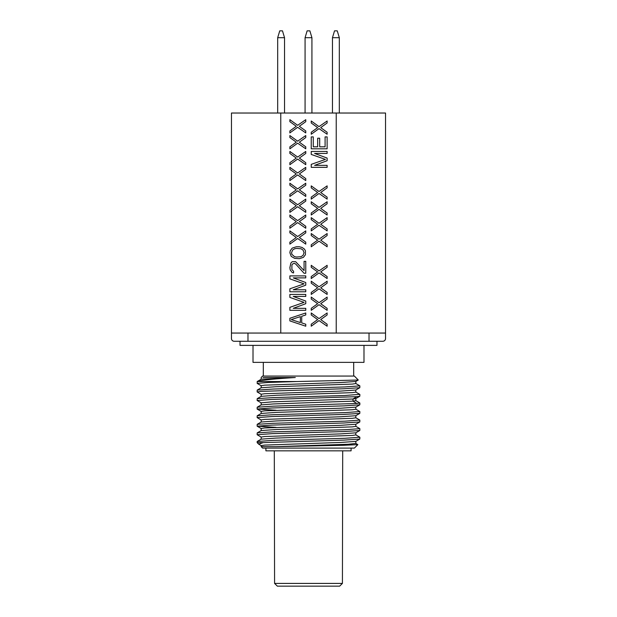 <?xml version="1.0" encoding="UTF-8"?>
<svg xmlns="http://www.w3.org/2000/svg" width="617" height="617" viewBox="0 0 617 617"><rect width="100%" height="100%" fill="white"/><g stroke="black" fill="none" stroke-linecap="round" stroke-linejoin="round"><path stroke-width="0.93" d="M280.766 333.057L385.54 333.057L385.54 113.027L231.46 113.027L231.46 333.057L280.766 333.057L280.766 113.027M247.972 333.057L247.972 341.27L234.198 341.27A2.738 2.738 0 0 1 231.46 338.532L231.46 333.057M289.874 320.909L289.874 318.264L305.762 312.966L305.762 314.955L301.705 316.282L301.705 322.899L305.762 324.226L305.762 326.208L289.874 320.909M305.762 296.422L293.252 296.422L305.762 301.057L305.762 303.703L293.252 308.338L305.762 308.338L305.762 310.32L289.874 310.32L289.874 307.343L304.073 302.376L289.874 297.417L289.874 294.432L305.762 294.432L305.762 296.422M305.762 277.889L293.252 277.889L305.762 282.517L305.762 285.17L293.252 289.797L305.762 289.797L305.762 291.787L289.874 291.787L289.874 288.81L304.073 283.843L289.874 278.876L289.874 275.899L305.762 275.899L305.762 277.889M305.762 273.254L304.073 273.254L295.62 263.983L294.27 263.32L292.581 263.983L291.903 264.978L291.903 269.614L293.592 271.264L293.592 272.922L292.242 272.591L290.214 269.945L289.874 267.624L290.885 262.989L292.242 261.67L295.62 261.67L304.073 270.601L304.073 261.338L305.762 261.338L305.762 273.254M299.338 258.693L294.61 258.361L291.224 256.371L289.874 252.731L290.214 250.749L292.242 248.096L296.299 246.777L299.338 246.777L302.045 247.432L304.412 249.091L305.423 250.749L305.423 254.721L303.394 257.366L299.338 258.693M305.762 230.889L305.762 232.871L299.338 237.506L305.762 242.142L305.762 244.124L297.649 238.501L289.874 244.124L289.874 242.142L296.299 237.506L289.874 232.871L289.874 230.889L297.649 236.512L305.762 230.889M305.762 215.001L305.762 216.983L299.338 221.619L305.762 226.254L305.762 228.236L297.649 222.614L289.874 228.236L289.874 226.254L296.299 221.619L289.874 216.983L289.874 215.001L297.649 220.624L305.762 215.001M305.762 199.114L305.762 201.096L299.338 205.731L305.762 210.366L305.762 212.356L297.649 206.726L289.874 212.356L289.874 210.366L296.299 205.731L289.874 201.096L289.874 199.114L297.649 204.744L305.762 199.114M305.762 183.226L305.762 185.216L299.338 189.843L305.762 194.478L305.762 196.468L297.649 190.838L289.874 196.468L289.874 194.478L296.299 189.843L289.874 185.216L289.874 183.226L297.649 188.856L305.762 183.226M305.762 167.338L305.762 169.328L299.338 173.963L305.762 178.591L305.762 180.58L297.649 174.95L289.874 180.58L289.874 178.591L296.299 173.963L289.874 169.328L289.874 167.338L297.649 172.968L305.762 167.338M305.762 151.45L305.762 153.44L299.338 158.075L305.762 162.703L305.762 164.693L297.649 159.063L289.874 164.693L289.874 162.703L296.299 158.075L289.874 153.44L289.874 151.45L297.649 157.08L305.762 151.45M305.762 135.563L305.762 137.552L299.338 142.188L305.762 146.823L305.762 148.805L297.649 143.175L289.874 148.805L289.874 146.823L296.299 142.188L289.874 137.552L289.874 135.563L297.649 141.193L305.762 135.563M327.126 312.966L327.126 314.955L320.701 319.591L327.126 324.226L327.126 326.208L319.012 320.585L311.238 326.208L311.238 324.226L317.662 319.591L311.238 314.955L311.238 312.966L319.012 318.596L327.126 312.966M327.126 297.085L327.126 299.068L320.701 303.703L327.126 308.338L327.126 310.32L319.012 304.698L311.238 310.32L311.238 308.338L317.662 303.703L311.238 299.068L311.238 297.085L319.012 302.708L327.126 297.085M327.126 233.535L327.126 235.524L320.701 240.152L327.126 244.787L327.126 246.777L319.012 241.147L311.238 246.777L311.238 244.787L317.662 240.152L311.238 235.524L311.238 233.535L319.012 239.165L327.126 233.535M327.126 217.647L327.126 219.637L320.701 224.264L327.126 228.899L327.126 230.889L319.012 225.259L311.238 230.889L311.238 228.899L317.662 224.264L311.238 219.637L311.238 217.647L319.012 223.277L327.126 217.647M327.126 151.45L327.126 153.44L314.616 153.44L327.126 158.075L327.126 160.721L314.616 165.356L327.126 165.356L327.126 167.338L311.238 167.338L311.238 164.361L325.437 159.394L311.238 154.435L311.238 151.45L327.126 151.45M305.762 119.683L305.762 121.665L299.338 126.3L305.762 130.935L305.762 132.917L297.649 127.295L289.874 132.917L289.874 130.935L296.299 126.3L289.874 121.665L289.874 119.683L297.649 125.305L305.762 119.683M327.126 281.198L327.126 283.18L320.701 287.815L327.126 292.45L327.126 294.432L319.012 288.81L311.238 294.432L311.238 292.45L317.662 287.815L311.238 283.18L311.238 281.198L319.012 286.82L327.126 281.198M327.126 265.31L327.126 267.292L320.701 271.927L327.126 276.563L327.126 278.545L319.012 272.922L311.238 278.545L311.238 276.563L317.662 271.927L311.238 267.292L311.238 265.31L319.012 270.932L327.126 265.31M327.126 201.759L327.126 203.749L320.701 208.384L327.126 213.012L327.126 215.001L319.012 209.371L311.238 215.001L311.238 213.012L317.662 208.384L311.238 203.749L311.238 201.759L319.012 207.389L327.126 201.759M327.126 185.871L327.126 187.861L320.701 192.496L327.126 197.131L327.126 199.114L319.012 193.483L311.238 199.114L311.238 197.131L317.662 192.496L311.238 187.861L311.238 185.871L319.012 191.501L327.126 185.871M325.097 146.823L325.097 136.889L327.126 136.889L327.126 148.805L311.238 148.805L311.238 136.889L313.266 136.889L313.266 146.823L317.662 146.823L317.662 138.216L319.691 138.216L319.691 146.823L325.097 146.823M327.126 121.001L327.126 122.991L320.701 127.626L327.126 132.254L327.126 134.244L319.012 128.614L311.238 134.244L311.238 132.254L317.662 127.626L311.238 122.991L311.238 121.001L319.012 126.632L327.126 121.001M385.54 333.057L385.54 338.532A2.738 2.738 0 0 1 382.802 341.27L369.028 341.27L369.028 333.057M247.972 341.27L369.028 341.27M240.021 341.27L240.021 345.381L376.979 345.381L376.979 341.27M253.016 345.381L253.016 362.364L363.984 362.364L363.984 345.381M263.043 377.511L295.296 377.519C273.663 378.869 260.96 380.211 257.181 381.537L296.87 381.537L358.292 380.026L354.382 376.062L262.618 376.062L261.168 377.511L261.176 379.27M295.296 377.519L261.238 379.2L257.189 381.537L257.243 383.45M257.142 391.926L257.196 390.091L272.992 389.049L344.756 386.944L359.858 385.872L359.804 387.707L343.993 388.749L261.053 391.394L257.142 391.926L261.238 394.325M296.87 381.537L268.302 382.455L257.142 383.365M355.824 381.406L355.824 383.55L352.376 384.075L276.192 386.712L261.222 387.761L257.196 390.091M355.824 389.975L355.824 392.111L352.369 392.636L276.424 395.266L261.238 396.322L257.204 398.651L273.03 397.61L344.826 395.505L359.742 394.34M355.832 398.528L355.832 400.672L353.001 401.143L356.788 403.464L359.858 402.994L355.778 400.603M359.858 394.433L359.804 396.268L356.788 396.677L272.22 399.415L257.142 400.487L257.196 398.651M356.788 396.677L353.001 398.998L355.778 398.597L359.804 396.268M261.176 396.392L261.176 394.248L264.562 393.731L340.646 391.093L355.77 390.037L359.804 387.707M261.168 387.831L261.168 385.687L264.693 385.162L340.792 382.525L355.77 381.476M359.858 402.994L359.804 404.829L343.993 405.87L272.228 407.976L257.142 409.048L257.196 407.212L261.222 404.883L273.416 403.95L353.001 401.143L353.001 398.998L272.282 401.852L261.161 402.808M359.804 404.829L355.778 407.158L340.8 408.207L264.678 410.837L261.168 411.369L261.168 413.506M359.804 413.39L343.978 414.423L272.236 416.537L257.142 417.609L257.196 415.765L273.015 414.732L344.834 412.619L359.858 411.554L359.804 413.39L355.778 415.719L340.615 416.776L264.67 419.398L261.168 419.93L261.168 422.067M359.804 421.951L343.993 422.984L272.244 425.09L257.142 426.17L257.196 424.326L272.999 423.293L344.841 421.18L359.858 420.115L359.804 421.951L355.778 424.272L340.661 425.329L264.678 427.959L261.168 428.491L261.168 430.627M257.196 432.887L273.007 431.854L344.841 429.741L359.858 428.668L359.804 430.512L343.877 431.553L272.244 433.651L257.142 434.723L257.196 432.887L261.222 430.558L276.362 429.509L352.361 426.871L355.832 426.347L355.832 424.211M257.196 424.326L261.222 422.005L276.308 420.948L352.322 418.318L355.832 417.786L355.832 415.65M257.196 415.773L261.222 413.444L276.547 412.38L352.322 409.757L355.839 409.225L355.832 407.089M359.858 428.668L355.778 426.278M359.858 411.554L355.778 409.164M257.196 407.212L272.999 406.171L356.788 403.464M257.142 400.487L261.222 402.878M257.142 417.609L261.222 420M257.142 426.17L276.092 427.373M257.142 409.048L276.092 410.259M355.832 441.325L355.832 443.469L348.073 444.255L275.884 446.646L261.168 446.646L261.168 445.605L264.662 445.081L340.738 442.451L355.778 441.394L359.804 439.065L343.985 440.106L263.135 442.62L258.716 444.194L257.142 442.62L263.135 442.62M261.168 439.188L261.168 437.052L264.631 436.52L340.653 433.89L355.778 432.833L359.804 430.512M257.142 434.723L261.222 437.114M257.142 442.62L257.189 441.448L272.737 440.422L344.78 438.301L359.858 437.229L359.804 439.065M261.222 445.675L258.716 444.194M275.884 446.646L342.929 445.312L357.852 444.633L355.778 443.399M261.168 446.646L262.618 448.096L354.382 448.096L357.852 444.633M355.832 432.772L355.832 434.908L352.361 435.432L276.2 438.07L261.184 439.15M265.904 448.096L265.904 450.834L351.096 450.834L351.096 448.096M274.303 450.834L274.58 583.412L342.42 583.412L342.697 450.834M339.651 586.15L342.42 583.412L339.651 586.15L277.349 586.15L274.58 583.412L277.349 586.15M291.224 319.591L300.356 316.614L300.356 322.568L291.224 319.591M296.638 257.034L294.61 256.703L291.903 254.389L291.563 252.731L292.581 250.086L294.61 248.759L296.638 248.427L301.027 248.759L303.055 250.086L304.073 252.731L303.055 255.376L301.027 256.703L296.638 257.034M284.53 113.027L284.53 37.699L277.689 37.699L277.689 113.027M284.53 37.699L282.478 30.85L279.74 30.85L277.689 37.699M311.924 113.027L311.924 37.699L305.076 37.699L305.076 113.027M311.924 37.699L309.873 30.85L307.127 30.85L305.076 37.699M339.311 113.027L339.311 37.699L332.47 37.699L332.47 113.027M339.311 37.699L337.26 30.85L334.522 30.85L332.47 37.699M336.234 333.057L336.234 113.027M353.695 376.062L353.695 362.364M263.305 376.062L263.305 362.364M355.762 383.481L359.796 385.81M355.77 392.042L359.804 394.379M358.292 380.026L355.77 381.483M257.196 383.427L261.222 385.756M261.168 402.808L261.168 404.953M355.778 417.724L359.804 420.054M257.196 426.231L261.222 428.553M261.222 411.439L257.196 409.11M257.196 441.456L261.222 439.127M359.796 437.175L355.77 434.846"/></g></svg>
